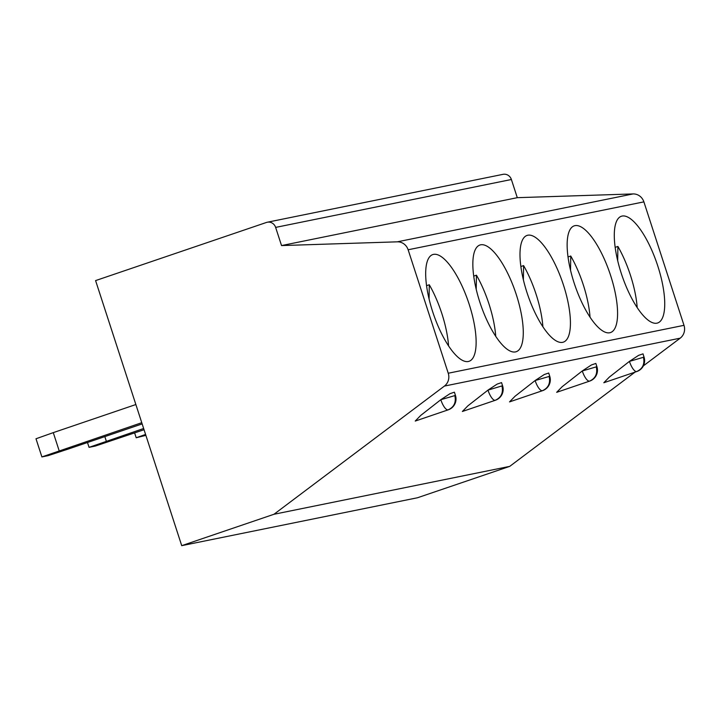 <?xml version="1.0" encoding="UTF-8"?>
<svg xmlns="http://www.w3.org/2000/svg" width="720" height="720" viewBox="0 0 720 720"><rect width="100%" height="100%" fill="white"/><g stroke="black" fill="none" stroke-linecap="round" stroke-linejoin="round"><path stroke-width="1.08" d="M95.589 280.593L181.719 545.661L273.978 514.269L444.42 386.073A11.466 10.818 -101.5 0 0 448.245 373.23L408.132 249.768A11.466 10.818 -101.5 0 0 397.305 241.83L281.538 245.574L275.634 227.403A7.641 7.209 -101.5 0 0 266.436 222.462L95.589 280.593M181.719 545.661L417.474 497.763L509.733 466.371L635.04 372.123M273.978 514.269L509.733 466.371M643.374 365.859L680.175 338.175A11.466 10.818 -101.5 0 0 684 325.332L643.887 201.87A11.466 10.818 -101.5 0 0 633.06 193.932L517.293 197.676L511.389 179.505A7.641 7.209 -101.5 0 0 503.037 174.339L267.273 222.237M629.442 361.377L638.595 355.356L643.005 353.862L644.058 357.111L629.415 361.395L609.345 377.091L603.828 382.743L636.849 371.511A11.466 11.466 0 0 0 644.058 357.111M596.259 366.75C597.78 373.608 595.539 378.396 589.545 381.132A11.466 3.762 71.2 0 1 582.282 370.944L591.444 364.941L595.854 363.447L596.907 366.687L582.264 370.971L562.194 386.676L556.677 392.328L589.698 381.087A11.466 11.466 0 0 0 596.907 366.696M549.108 376.326C550.629 383.184 548.388 387.981 542.394 390.708A11.466 3.762 71.2 0 1 535.131 380.529L544.293 374.517L548.703 373.023L549.756 376.272L535.113 380.556L515.034 396.252L509.526 401.904L542.547 390.672A11.466 11.466 0 0 0 549.756 376.272M495.243 400.293A11.466 3.762 71.2 0 0 495.396 400.248A11.466 11.466 0 0 0 502.605 385.857L501.957 385.911C503.478 392.769 501.237 397.557 495.243 400.293A11.466 3.762 71.2 0 1 487.971 390.105L497.142 384.102L501.552 382.608L502.605 385.848M495.396 400.248L462.375 411.48L467.883 405.837L487.962 390.132L501.957 385.911M448.245 409.824L415.224 421.065L420.732 415.413L440.811 399.708L449.991 393.678L454.401 392.184L455.454 395.424L440.811 399.708A11.466 3.762 71.2 0 0 448.092 409.869A11.466 3.762 71.2 0 0 448.245 409.824A11.466 11.466 0 0 0 455.454 395.433M621.261 273.33A56.358 18.495 71.2 0 0 657.666 322.974A56.358 18.495 71.2 0 0 657.765 265.914A56.358 18.495 71.2 0 0 621.36 216.261A56.358 18.495 71.2 0 0 621.261 273.33M574.11 282.906A56.358 18.495 71.2 0 0 610.515 332.55A56.358 18.495 71.2 0 0 610.614 275.49A56.358 18.495 71.2 0 0 574.209 225.846A56.358 18.495 71.2 0 0 574.11 282.906M526.959 292.491A56.358 18.495 71.2 0 0 563.364 342.135A56.358 18.495 71.2 0 0 563.463 285.066A56.358 18.495 71.2 0 0 527.058 235.422A56.358 18.495 71.2 0 0 526.959 292.491M479.808 302.067A56.358 18.495 71.2 0 0 516.213 351.711A56.358 18.495 71.2 0 0 516.312 294.651A56.358 18.495 71.2 0 0 479.907 245.007A56.358 18.495 71.2 0 0 479.808 302.067M432.648 311.643A56.358 18.495 71.2 0 0 469.062 361.296A56.358 18.495 71.2 0 0 469.161 304.227A56.358 18.495 71.2 0 0 432.756 254.583A56.358 18.495 71.2 0 0 432.648 311.643M281.538 245.574L517.293 197.676M637.191 307.611A56.358 18.495 71.2 0 0 630.432 275.211A56.358 18.495 71.2 0 0 617.895 246.447L615.177 247.365M617.688 260.649L617.895 246.447M590.04 317.187A56.358 18.495 71.2 0 0 583.281 284.796A56.358 18.495 71.2 0 0 570.744 256.023L568.026 256.95M570.537 270.234L570.744 256.023M542.889 326.772A56.358 18.495 71.2 0 0 536.13 294.372A56.358 18.495 71.2 0 0 523.593 265.599L520.875 266.526M523.377 279.81L523.593 265.599M495.738 336.348A56.358 18.495 71.2 0 0 488.979 303.948A56.358 18.495 71.2 0 0 476.442 275.184L473.715 276.111M476.226 289.395L476.442 275.184M448.578 345.933A56.358 18.495 71.2 0 0 441.828 313.533A56.358 18.495 71.2 0 0 429.291 284.76L426.564 285.687M429.075 298.971L429.291 284.76M643.41 357.165C644.931 364.023 642.69 368.82 636.696 371.547A11.466 3.762 71.2 0 0 636.849 371.511M629.433 361.368A11.466 3.762 71.2 0 0 636.696 371.547M454.806 395.487C456.327 402.345 454.086 407.142 448.092 409.869M145.872 435.357L136.206 437.76L145.575 434.439M136.206 437.76L134.631 432.936M144.045 429.732L95.238 446.085L89.055 447.345L143.649 428.508M106.326 441.207L104.832 436.608M89.055 447.345L87.48 442.512M142.155 423.909L69.075 448.776L48.087 455.661L41.895 456.921L141.759 422.694M59.175 450.792L53.28 432.63L135.864 404.532M41.895 456.921L36 438.768L53.28 432.63M444.42 386.073L680.175 338.175M448.245 373.23L684 325.332M408.132 249.768L643.887 201.87M397.305 241.83L633.06 193.932M275.634 227.403L511.389 179.505"/></g></svg>
